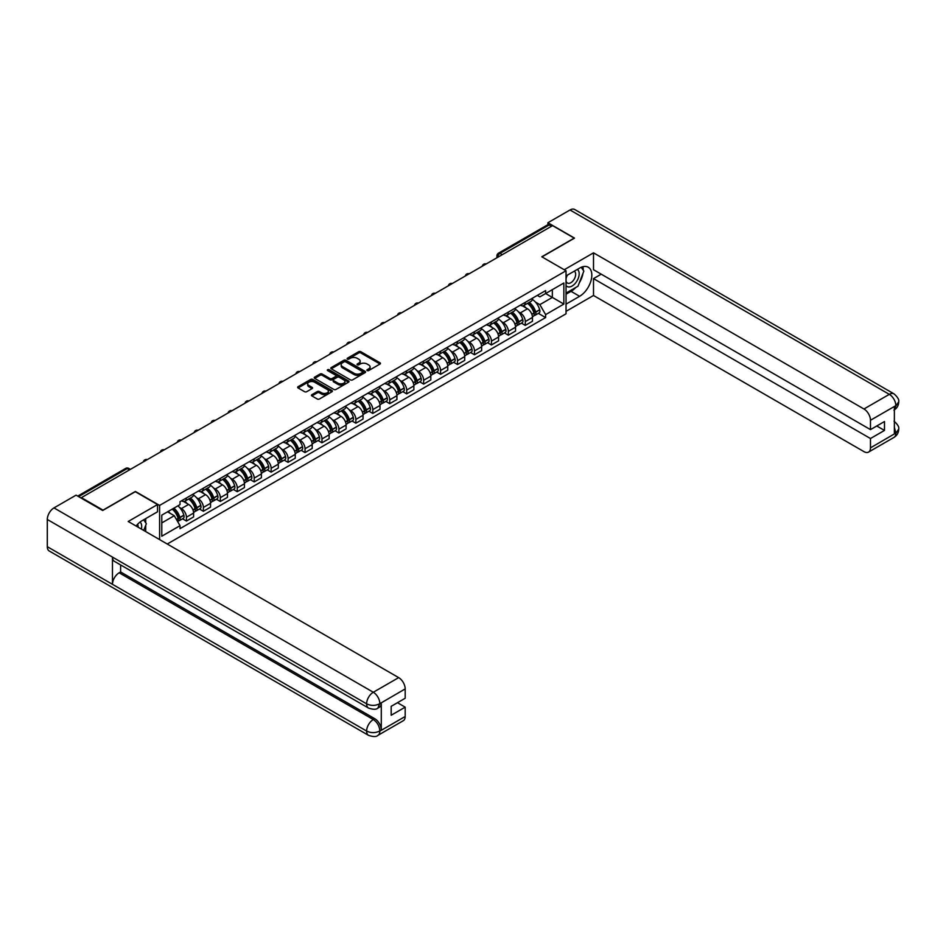 <?xml version="1.0" encoding="UTF-8"?>
<svg xmlns="http://www.w3.org/2000/svg" width="946" height="946" viewBox="0 0 946 946"><rect width="100%" height="100%" fill="white"/><g stroke="black" fill="none" stroke-linecap="round" stroke-linejoin="round"><path stroke-width="1.42" d="M367.19 370.56A1.052 0.615 0 0 0 368.692 370.56L380.02 364.021A1.514 0.875 0 0 0 380.458 363.406A1.514 0.875 0 0 0 380.02 362.791L360.828 351.711A1.514 0.875 0 0 0 358.688 351.711L347.371 358.25A1.052 0.615 0 0 0 348.861 359.113L350.327 358.274A4.825 2.791 0 0 1 357.15 358.274L358.747 359.196A4.825 2.791 0 0 1 360.154 361.159A4.825 2.791 0 0 1 358.747 363.134L357.281 363.974A1.052 0.615 0 0 0 358.771 364.837L360.237 363.997A4.825 2.791 0 0 1 367.06 363.997L368.656 364.92A4.825 2.791 0 0 1 370.075 366.882A4.825 2.791 0 0 1 368.656 368.857L367.19 369.697A1.052 0.615 0 0 0 367.19 370.56L367.19 369.697M311.896 394.671A1.514 0.875 0 0 0 311.447 395.298A1.514 0.875 0 0 0 311.896 395.913L317.277 399.011A1.514 0.875 0 0 0 319.405 399.011L331.987 391.75A1.514 0.875 0 0 0 332.424 391.136A1.514 0.875 0 0 0 331.987 390.521L312.795 379.441A1.514 0.875 0 0 0 310.666 379.441L298.085 386.701A1.514 0.875 0 0 0 297.647 387.316A1.514 0.875 0 0 0 298.085 387.943L304.588 391.691A1.514 0.875 0 0 0 306.717 391.691L312.109 388.581A1.514 0.875 0 0 0 312.547 387.966A1.514 0.875 0 0 0 312.109 387.352L308.881 385.495A4.032 2.33 0 0 1 307.698 383.84A4.032 2.33 0 0 1 310.193 381.687A4.032 2.33 0 0 1 314.58 382.196L327.221 389.492A4.032 2.33 0 0 1 328.392 391.136A4.032 2.33 0 0 1 325.909 393.288A4.032 2.33 0 0 1 321.51 392.779L319.405 391.573A1.514 0.875 0 0 0 317.277 391.573L311.896 394.671L311.896 395.913L317.277 392.827L317.277 391.573M159.602 505.424L135.384 491.447L103.019 510.131L81.403 497.655L552.57 225.633L574.187 238.108L541.81 256.792L566.039 270.781L159.602 505.424L159.602 539.61M350.434 379.878A1.514 0.875 0 0 0 352.562 379.878L365.144 372.606A1.514 0.875 0 0 0 365.582 371.991A1.514 0.875 0 0 0 365.144 371.376L345.952 360.296A1.514 0.875 0 0 0 343.824 360.296L331.242 367.568A1.514 0.875 0 0 0 330.804 368.183A1.514 0.875 0 0 0 331.242 368.798L350.434 379.878M327.99 370.797A1.052 0.615 0 0 1 329.054 370.938L348.542 382.196L335.984 389.445A1.514 0.875 0 0 1 333.855 389.445L314.663 378.365L314.663 377.135A1.514 0.875 0 0 0 314.226 377.75A1.514 0.875 0 0 0 314.663 378.365M314.663 377.135L320.044 374.025A1.514 0.875 0 0 1 322.184 374.025L329.965 378.518A1.514 0.875 0 0 0 332.093 378.518L335.664 376.461A1.514 0.875 0 0 0 336.102 375.846A1.514 0.875 0 0 0 335.664 375.231L327.564 370.548A1.052 0.615 0 0 1 329.054 369.685L348.566 380.954A1.514 0.875 0 0 1 349.003 381.569A1.514 0.875 0 0 1 348.566 382.184L348.566 380.954M167.265 544.021L566.039 313.8L566.039 270.781M502.279 254.663L499.996 253.351A3.075 1.774 60 0 0 498.459 253.197L547.663 224.793A3.075 1.774 60 0 1 549.2 224.935L499.996 253.351A3.075 1.774 120 0 0 497.821 257.111L497.821 257.229M551.483 226.26L549.2 224.935M525.302 302.318A7.071 4.08 60 0 1 523.848 305.487L531.013 301.36A7.071 4.08 -120 0 0 532.468 298.179M518.503 311.873L520.312 312.913A7.071 4.08 60 0 1 525.302 321.569L532.468 317.43A7.071 4.08 -120 0 0 527.478 308.774L522.346 305.818M532.468 317.43L532.468 321.262L525.302 325.4L521.423 323.154M523.848 305.487A7.071 4.08 60 0 1 520.359 305.18M525.302 321.569L525.302 325.4M508.357 312.109A7.071 4.08 60 0 1 506.902 315.278L514.068 311.139A7.071 4.08 -120 0 0 515.535 307.97M504.478 332.933L508.357 335.18L515.535 331.041L515.535 327.221A7.071 4.08 -120 0 0 510.533 318.565L505.401 315.597M506.902 315.278A7.071 4.08 60 0 1 503.414 314.959M501.557 321.652L503.367 322.704A7.071 4.08 60 0 1 508.357 331.36L508.357 335.18M491.423 321.888A7.071 4.08 60 0 1 489.957 325.057L497.123 320.919A7.071 4.08 -120 0 0 498.589 317.75M487.533 342.712L491.423 344.959L498.589 340.82L498.589 337.001A7.071 4.08 -120 0 0 493.587 328.345L488.455 325.377M489.957 325.057A7.071 4.08 60 0 1 486.481 324.738M484.612 331.443L486.421 332.484A7.071 4.08 60 0 1 491.423 341.139L491.423 344.959M474.478 331.668A7.071 4.08 60 0 1 473.012 334.837L480.178 330.698A7.071 4.08 -120 0 0 481.644 327.529M470.588 352.503L474.478 354.75L481.644 350.611L481.644 346.78A7.071 4.08 -120 0 0 476.642 338.124L471.51 335.168M473.012 334.837A7.071 4.08 60 0 1 469.535 334.517M467.667 341.222L469.476 342.263A7.071 4.08 60 0 1 474.478 350.919L474.478 354.75M457.533 341.447A7.071 4.08 60 0 1 456.067 344.628L463.233 340.489A7.071 4.08 -120 0 0 464.699 337.308M453.642 362.283L457.533 364.529L464.699 360.391L464.699 356.559A7.071 4.08 -120 0 0 459.709 347.915L454.577 344.947M456.067 344.628A7.071 4.08 60 0 1 452.59 344.309M450.722 351.001L452.531 352.042A7.071 4.08 60 0 1 457.533 360.698L457.533 364.529M440.588 351.238A7.071 4.08 60 0 1 439.121 354.407L446.287 350.268A7.071 4.08 -120 0 0 447.754 347.099M436.697 372.062L440.588 374.309L447.754 370.17L447.754 366.35A7.071 4.08 -120 0 0 442.763 357.694L437.631 354.726M439.121 354.407A7.071 4.08 60 0 1 435.645 354.088M433.788 360.793L435.586 361.833A7.071 4.08 60 0 1 440.588 370.489L440.588 374.309M423.642 361.017A7.071 4.08 60 0 1 422.176 364.186L429.354 360.048A7.071 4.08 -120 0 0 430.808 356.879M419.752 381.853L423.642 384.088L430.808 379.949L430.808 376.13A7.071 4.08 -120 0 0 425.818 367.474L420.686 364.517M422.176 364.186A7.071 4.08 60 0 1 418.7 363.867M416.843 370.572L418.652 371.612A7.071 4.08 60 0 1 423.642 380.268L423.642 384.088M406.697 370.797A7.071 4.08 60 0 1 405.231 373.966L412.409 369.827A7.071 4.08 -120 0 0 413.863 366.658M402.807 391.632L406.697 393.879L413.863 389.74L413.863 385.909A7.071 4.08 -120 0 0 408.873 377.253L403.741 374.297M405.231 373.966A7.071 4.08 60 0 1 401.754 373.646M399.898 380.351L401.707 381.392A7.071 4.08 60 0 1 406.697 390.048L406.697 393.879M389.752 380.576A7.071 4.08 60 0 1 388.298 383.757L395.463 379.618A7.071 4.08 -120 0 0 396.93 376.437M385.873 401.411L389.752 403.658L396.93 399.519L396.93 395.688A7.071 4.08 -120 0 0 391.928 387.044L386.796 384.076M388.298 383.757A7.071 4.08 60 0 1 384.809 383.437M382.953 390.13L384.762 391.183A7.071 4.08 60 0 1 389.752 399.827L389.752 403.658M372.807 390.367A7.071 4.08 60 0 1 371.352 393.536L378.518 389.397A7.071 4.08 -120 0 0 379.985 386.228M368.928 411.191L372.807 413.437L379.985 409.299L379.985 405.479A7.071 4.08 -120 0 0 374.983 396.823L369.851 393.855M371.352 393.536A7.071 4.08 60 0 1 367.876 393.217M366.007 399.922L367.817 400.962A7.071 4.08 60 0 1 372.807 409.618L372.807 413.437M355.873 400.146A7.071 4.08 60 0 1 354.407 403.315L361.573 399.177A7.071 4.08 -120 0 0 363.039 396.007M351.983 420.982L355.873 423.217L363.039 419.078L363.039 415.259A7.071 4.08 -120 0 0 358.037 406.603L352.905 403.646M354.407 403.315A7.071 4.08 60 0 1 350.931 402.996M349.062 409.701L350.871 410.741A7.071 4.08 60 0 1 355.873 419.397L355.873 423.217M338.928 409.925A7.071 4.08 60 0 1 337.462 413.095L344.628 408.956A7.071 4.08 -120 0 0 346.094 405.787M335.038 430.761L338.928 433.008L346.094 428.869L346.094 425.038A7.071 4.08 -120 0 0 341.092 416.382L335.972 413.426M337.462 413.095A7.071 4.08 60 0 1 333.985 412.775M332.117 419.48L333.926 420.521A7.071 4.08 60 0 1 338.928 429.177L338.928 433.008M321.983 419.705A7.071 4.08 60 0 1 320.517 422.886L327.683 418.747A7.071 4.08 -120 0 0 329.149 415.566M318.093 440.54L321.983 442.787L329.149 438.648L329.149 434.817A7.071 4.08 -120 0 0 324.159 426.173L319.027 423.205M320.517 422.886A7.071 4.08 60 0 1 317.04 422.566M315.184 429.259L316.981 430.312A7.071 4.08 60 0 1 321.983 438.956L321.983 442.787M305.038 429.496A7.071 4.08 60 0 1 303.571 432.665L310.749 428.526A7.071 4.08 -120 0 0 312.204 425.357M301.147 450.32L305.038 452.566L312.204 448.428L312.204 444.608A7.071 4.08 -120 0 0 307.214 435.952L302.081 432.984M303.571 432.665A7.071 4.08 60 0 1 300.095 432.346M298.238 439.05L300.048 440.091A7.071 4.08 60 0 1 305.038 448.747L305.038 452.566M288.092 439.275A7.071 4.08 60 0 1 286.626 442.444L293.804 438.305A7.071 4.08 -120 0 0 295.258 435.136M284.202 460.111L288.092 462.346L295.258 458.207L295.258 454.387A7.071 4.08 -120 0 0 290.268 445.732L285.136 442.775M286.626 442.444A7.071 4.08 60 0 1 283.15 442.125M281.293 448.83L283.102 449.87A7.071 4.08 60 0 1 288.092 458.526L288.092 462.346M271.147 449.054A7.071 4.08 60 0 1 269.693 452.223L276.859 448.085A7.071 4.08 -120 0 0 278.325 444.916M267.269 469.89L271.147 472.137L278.325 467.998L278.325 464.167A7.071 4.08 -120 0 0 273.323 455.511L268.191 452.555M269.693 452.223A7.071 4.08 60 0 1 266.204 451.904M264.348 458.609L266.157 459.65A7.071 4.08 60 0 1 271.147 468.305L271.147 472.137M254.202 458.834A7.071 4.08 60 0 1 252.748 462.015L259.914 457.876A7.071 4.08 -120 0 0 261.38 454.695M250.323 479.669L254.202 481.916L261.38 477.777L261.38 473.946A7.071 4.08 -120 0 0 256.378 465.302L251.246 462.334M252.748 462.015A7.071 4.08 60 0 1 249.271 461.695M247.403 468.388L249.212 469.441A7.071 4.08 60 0 1 254.202 478.085L254.202 481.916M237.269 468.625A7.071 4.08 60 0 1 235.802 471.794L242.968 467.655A7.071 4.08 -120 0 0 244.435 464.486M233.378 489.449L237.269 491.695L244.435 487.557L244.435 483.737A7.071 4.08 -120 0 0 239.433 475.081L234.301 472.113M235.802 471.794A7.071 4.08 60 0 1 232.326 471.475M230.457 478.179L232.267 479.22A7.071 4.08 60 0 1 237.269 487.876L237.269 491.695M220.323 478.404A7.071 4.08 60 0 1 218.857 481.573L226.023 477.434A7.071 4.08 -120 0 0 227.489 474.265M216.433 499.24L220.323 501.475L227.489 497.336L227.489 493.516A7.071 4.08 -120 0 0 222.487 484.86L217.367 481.904M218.857 481.573A7.071 4.08 60 0 1 215.381 481.254M213.512 487.959L215.321 488.999A7.071 4.08 60 0 1 220.323 497.655L220.323 501.475M203.378 488.183A7.071 4.08 60 0 1 201.912 491.352L209.078 487.214A7.071 4.08 -120 0 0 210.544 484.045M199.488 509.019L203.378 511.266L210.544 507.127L210.544 503.296A7.071 4.08 -120 0 0 205.554 494.64L200.422 491.684M201.912 491.352A7.071 4.08 60 0 1 198.435 491.033M196.579 497.738L198.376 498.779A7.071 4.08 60 0 1 203.378 507.434L203.378 511.266M186.433 497.963A7.071 4.08 60 0 1 184.967 501.144L192.133 497.005A7.071 4.08 -120 0 0 193.599 493.824M182.543 518.798L186.433 521.045L193.599 516.906L193.599 513.075A7.071 4.08 -120 0 0 188.609 504.431L183.477 501.463M184.967 501.144A7.071 4.08 60 0 1 181.49 500.824M179.634 507.517L181.431 508.57A7.071 4.08 60 0 1 186.433 517.214L186.433 521.045M537.304 295.389L539.859 296.867L563.863 283.008L552.346 289.653L552.346 297.434L539.859 304.636L535.448 302.093M161.778 522.925L174.265 515.712L180.024 525.68L161.778 536.216L161.778 515.144L180.024 504.608L180.024 501.664L545.617 290.599L545.617 293.544L563.863 304.08L545.617 314.616L539.859 304.636M563.863 283.008L563.863 304.08M180.024 525.68L180.024 528.637L545.617 317.56L545.617 314.616M174.265 515.712L167.537 511.821M538.357 313.374L545.617 317.56M367.616 370.714L368.656 370.111A4.825 2.791 0 0 0 370.075 368.136L370.075 366.882M360.154 361.159L360.154 362.413A4.825 2.791 0 0 1 358.747 364.387L357.706 364.99M380.02 362.791L380.02 364.021L360.828 352.964A1.514 0.875 0 0 0 358.688 352.964L347.785 359.267M365.121 372.618L345.952 361.549A1.514 0.875 0 0 0 343.824 361.549L331.266 368.81M362.484 372.428A1.052 0.615 0 0 0 362.484 371.565L345.633 361.845A1.052 0.615 0 0 0 344.143 361.845L342.594 362.732A4.825 2.791 0 0 0 341.187 364.707A4.825 2.791 0 0 0 342.594 366.67L354.111 373.315A4.825 2.791 0 0 0 360.934 373.315L362.484 372.428L362.484 373.682A1.052 0.615 0 0 0 362.791 373.244L362.791 371.991M341.187 364.707L341.187 365.96A4.825 2.791 0 0 0 342.594 367.923L342.594 366.67M362.484 373.682L360.934 374.569A4.825 2.791 0 0 1 354.111 374.569L342.594 367.923M314.687 378.376L320.044 375.278L320.044 374.025M336.102 375.846L336.102 377.099A1.514 0.875 0 0 1 335.664 377.714L332.093 379.772A1.514 0.875 0 0 1 329.965 379.772L322.184 375.278A1.514 0.875 0 0 0 320.044 375.278M338.041 383.177A4.032 2.33 0 0 0 342.428 383.686A4.032 2.33 0 0 0 344.923 381.534A4.032 2.33 0 0 0 343.741 379.89L339.295 377.324A1.514 0.875 0 0 0 337.154 377.324L333.583 379.381A1.514 0.875 0 0 0 333.146 379.996A1.514 0.875 0 0 0 333.583 380.611L338.041 383.177L338.041 384.431A4.032 2.33 0 0 0 342.428 384.939A4.032 2.33 0 0 0 344.923 382.787L344.923 381.534M333.146 379.996L333.146 381.25A1.514 0.875 0 0 0 333.583 381.865L333.583 380.611M338.041 384.431L333.583 381.865M328.392 391.136L328.392 392.389A4.032 2.33 0 0 1 325.909 394.541A4.032 2.33 0 0 1 321.51 394.033L319.405 392.827A1.514 0.875 0 0 0 317.277 392.827M307.698 383.84L307.698 385.093A4.032 2.33 0 0 0 308.881 386.748L308.881 385.495M312.085 388.593L308.881 386.748M331.987 390.521L331.987 391.75L312.795 380.694A1.514 0.875 0 0 0 310.666 380.694L298.108 387.955M527.974 303.11A9.673 5.581 60 0 1 528.022 303.134A9.673 5.581 60 0 1 534.384 311.825L534.443 312.026A1.88 1.088 60 0 1 534.147 313.493A1.88 1.088 60 0 1 534.1 313.516M527.549 303.359A11.671 6.74 60 0 1 533.958 312.984L534.017 313.185A3.879 2.235 60 0 1 533.414 316.236L532.444 316.792M534.076 315.373A3.879 2.235 -120 0 0 535.14 315.231A3.879 2.235 -120 0 0 535.755 312.18L535.696 311.979A11.671 6.74 -120 0 0 529.287 302.353M532.326 299.421A11.671 6.74 60 0 1 539.669 309.697L539.728 309.898A3.879 2.235 60 0 1 539.114 312.937L535.14 315.231M523.564 305.629A11.671 6.74 60 0 1 526 307.935M531.676 307.947L533.166 308.81M575.818 287.454A17.276 9.98 120 0 1 571.029 291.344L579.614 296.299A17.276 9.98 120 0 0 590.895 281.068A17.276 9.98 120 0 0 588.246 267.221A17.276 9.98 120 0 0 579.614 268.085L566.039 275.925M579.614 296.299L566.039 304.139M566.039 311.352L593.509 295.483L593.509 278.621L870.474 438.518L870.474 447.86L895.992 432.996L894.372 433.753L894.372 406.792L895.838 405.633L870.474 420.272A9.212 5.321 -120 0 0 863.958 408.991L889.323 394.34L570 209.988L547.9 222.748L574.506 238.108L541.975 256.886M601.23 274.163L593.509 278.621M876.776 425.984L884.486 430.43L884.486 421.526L870.474 429.614L593.509 269.716L593.509 252.842L863.958 408.991M564.242 269.74L593.509 252.842M593.509 295.483L863.958 451.632A9.212 5.321 -120 0 0 868.57 452.082A9.212 5.321 -120 0 0 870.474 447.86M570 209.988A9.448 5.451 -60 0 1 574.719 209.515L894.041 393.879A9.448 5.451 -60 0 0 889.323 394.34A9.212 5.321 60 0 1 895.838 405.633M547.9 224.687L547.9 222.748M870.474 429.614L870.474 420.272M884.486 430.43L870.474 438.518M579.248 282.937A17.276 9.98 120 0 0 582.973 273.347M583.244 270.249A17.276 9.98 120 0 0 582.819 266.725M571.029 291.344L566.039 294.23M894.372 427.308L895.838 432.913M894.041 421.159C897.754 424.482 899.303 427.154 898.7 429.153L896.004 432.996M894.041 393.879C897.742 397.178 899.303 399.862 898.7 401.932L896.004 405.728M368.573 708.093A9.448 5.451 -60 0 1 366.622 703.836C370.974 705.917 375.314 705.905 379.642 703.777L377.915 708.081C376.366 709.654 373.256 709.654 368.573 708.093L114.419 561.356A9.448 5.451 -60 0 1 112.468 557.099L47.3 519.472A9.448 5.451 -60 0 1 53.981 507.907L76.082 495.148L102.688 510.509L135.278 491.695L157.544 504.549L157.544 511.762L142.125 520.667A17.276 9.98 120 0 0 136.07 526.011M157.544 504.549L128.218 521.483L398.668 677.62A9.212 5.321 60 0 1 405.184 688.913L405.184 698.254L391.171 706.343L391.171 715.247L405.184 707.159L405.184 716.5A9.212 5.321 60 0 1 403.268 720.722L377.915 735.361A9.212 5.321 -120 0 0 379.819 731.14L405.184 716.5M145.329 531.356L148.96 533.461M145.708 531.144L145.708 525.349M145.708 522.76L145.708 518.597M377.915 735.361C376.437 736.922 373.327 736.922 368.573 735.373L49.251 551.01A9.448 5.451 -60 0 1 47.3 546.693L112.468 584.321A9.448 5.451 -60 0 1 119.149 572.803L373.303 719.539L374.77 718.7A9.212 5.321 60 0 1 381.285 729.981L381.285 703.02A9.212 5.321 60 0 1 379.381 707.241L377.915 708.081M47.3 519.472L47.3 546.693M53.981 507.907L373.303 692.259A9.448 5.451 -60 0 0 366.622 703.836L112.468 557.099L112.468 584.321L366.622 731.045C370.962 733.15 375.302 733.15 379.653 731.045L379.819 731.14M405.184 707.159L397.462 702.701M120.615 564.939L120.615 571.963L374.77 718.7M120.615 571.963L119.149 572.803M566.039 285.515A9.98 5.759 120 0 0 573.974 284.663A9.98 5.759 120 0 0 579.177 273.784A9.98 5.759 120 0 0 577.367 269.385M566.867 275.44A9.98 5.759 120 0 0 566.039 277.237M566.039 280.572A6.835 3.95 120 0 0 567.411 283.043A6.835 3.95 120 0 0 572.685 281.21A6.835 3.95 120 0 0 575.665 274.328A6.835 3.95 120 0 0 574.246 271.206A6.835 3.95 120 0 0 574.222 271.195M567.434 275.109A6.835 3.95 120 0 0 566.039 279.212M581.175 267.292L583.848 271.1L577.982 286.212L566.252 292.976M141.344 529.062A9.98 5.759 120 0 0 141.687 526.378A9.98 5.759 120 0 0 140.032 522.086M138.163 527.229A6.835 3.95 120 0 0 138.175 526.922A6.835 3.95 120 0 0 137.466 524.415M143.626 519.803L146.346 523.682L143.733 530.434M511.029 312.89A9.673 5.581 60 0 1 511.077 312.913A9.673 5.581 60 0 1 517.438 321.605L517.497 321.806A1.88 1.088 60 0 1 517.202 323.284A1.88 1.088 60 0 1 517.166 323.307M510.604 313.138A11.671 6.74 60 0 1 517.024 322.763L517.072 322.964A3.879 2.235 60 0 1 516.469 326.015L515.499 326.571M517.131 325.152A3.879 2.235 -120 0 0 518.207 325.01A3.879 2.235 -120 0 0 518.81 321.959L518.763 321.758A11.671 6.74 -120 0 0 512.342 312.133M515.381 309.2A11.671 6.74 60 0 1 522.724 319.476L522.783 319.677A3.879 2.235 60 0 1 522.168 322.716L518.207 325.01M506.618 315.408A11.671 6.74 60 0 1 509.066 317.714M514.742 317.726L516.22 318.589M494.084 322.669A9.673 5.581 60 0 1 494.131 322.704A9.673 5.581 60 0 1 500.505 331.384L500.552 331.585A1.88 1.088 60 0 1 500.257 333.063A1.88 1.088 60 0 1 500.221 333.087M493.658 322.917A11.671 6.74 60 0 1 500.079 332.554L500.138 332.755A3.879 2.235 60 0 1 499.523 335.795L498.554 336.35M500.186 334.943A3.879 2.235 -120 0 0 501.262 334.789A3.879 2.235 -120 0 0 501.877 331.75L501.818 331.549A11.671 6.74 -120 0 0 495.397 321.912M498.436 318.991A11.671 6.74 60 0 1 505.779 329.255L505.838 329.456A3.879 2.235 60 0 1 505.223 332.507L501.262 334.789M489.685 325.188A11.671 6.74 60 0 1 492.121 327.493M497.797 327.505L499.287 328.368M477.139 332.46A9.673 5.581 60 0 1 477.186 332.484A9.673 5.581 60 0 1 483.56 341.163L483.619 341.364A1.88 1.088 60 0 1 483.311 342.842A1.88 1.088 60 0 1 483.276 342.866M476.713 332.696A11.671 6.74 60 0 1 483.134 342.334L483.193 342.535A3.879 2.235 60 0 1 482.578 345.574L481.609 346.13M483.24 344.722A3.879 2.235 -120 0 0 484.317 344.569A3.879 2.235 -120 0 0 484.931 341.53L484.872 341.329A11.671 6.74 -120 0 0 478.451 331.691M481.49 328.77A11.671 6.74 60 0 1 488.834 339.035L488.893 339.236A3.879 2.235 60 0 1 488.278 342.286L484.317 344.569M472.74 334.979A11.671 6.74 60 0 1 475.176 337.273M480.852 337.296L482.342 338.148M460.194 342.239A9.673 5.581 60 0 1 460.241 342.263A9.673 5.581 60 0 1 466.615 350.954L466.674 351.155A1.88 1.088 60 0 1 466.378 352.622A1.88 1.088 60 0 1 466.331 352.645M459.78 342.487A11.671 6.74 60 0 1 466.189 352.113L466.248 352.314A3.879 2.235 60 0 1 465.633 355.365L464.675 355.921M466.295 354.502A3.879 2.235 -120 0 0 467.371 354.36A3.879 2.235 -120 0 0 467.986 351.309L467.927 351.108A11.671 6.74 -120 0 0 461.506 341.482M464.557 338.55A11.671 6.74 60 0 1 471.888 348.826L471.948 349.027A3.879 2.235 60 0 1 471.333 352.066L467.371 354.36M455.795 344.758A11.671 6.74 60 0 1 458.231 347.064M463.907 347.076L465.397 347.939M443.248 352.018A9.673 5.581 60 0 1 443.307 352.042A9.673 5.581 60 0 1 449.669 360.733L449.728 360.934A1.88 1.088 60 0 1 449.433 362.413A1.88 1.088 60 0 1 449.385 362.436M442.834 352.267A11.671 6.74 60 0 1 449.244 361.892L449.303 362.093A3.879 2.235 60 0 1 448.688 365.144L447.73 365.7M449.35 364.281A3.879 2.235 -120 0 0 450.426 364.139A3.879 2.235 -120 0 0 451.041 361.088L450.982 360.887A11.671 6.74 -120 0 0 444.573 351.262M447.612 348.329A11.671 6.74 60 0 1 454.943 358.605L455.002 358.806A3.879 2.235 60 0 1 454.387 361.845L450.426 364.139M438.849 354.537A11.671 6.74 60 0 1 441.285 356.843M446.961 356.855L448.451 357.718M426.315 361.798A9.673 5.581 60 0 1 426.362 361.833A9.673 5.581 60 0 1 432.724 370.513L432.783 370.714A1.88 1.088 60 0 1 432.488 372.192A1.88 1.088 60 0 1 432.44 372.216M425.889 362.046A11.671 6.74 60 0 1 432.298 371.683L432.357 371.884A3.879 2.235 60 0 1 431.743 374.923L430.785 375.479M432.405 374.072A3.879 2.235 -120 0 0 433.481 373.918A3.879 2.235 -120 0 0 434.096 370.879L434.037 370.678A11.671 6.74 -120 0 0 427.627 361.041M430.667 358.12A11.671 6.74 60 0 1 438.01 368.384L438.057 368.585A3.879 2.235 60 0 1 437.454 371.636L433.481 373.918M421.904 364.328A11.671 6.74 60 0 1 424.34 366.622M430.016 366.634L431.506 367.497M409.37 371.589A9.673 5.581 60 0 1 409.417 371.612A9.673 5.581 60 0 1 415.779 380.292L415.838 380.493A1.88 1.088 60 0 1 415.542 381.971A1.88 1.088 60 0 1 415.495 381.995M408.944 371.825A11.671 6.74 60 0 1 415.353 381.463L415.412 381.664A3.879 2.235 60 0 1 414.797 384.703L413.84 385.259M415.471 383.851A3.879 2.235 -120 0 0 416.536 383.698A3.879 2.235 -120 0 0 417.151 380.659L417.091 380.458A11.671 6.74 -120 0 0 410.682 370.82M413.721 367.899A11.671 6.74 60 0 1 421.065 378.164L421.112 378.365A3.879 2.235 60 0 1 420.509 381.415L416.536 383.698M404.959 374.108A11.671 6.74 60 0 1 407.395 376.402M413.071 376.425L414.561 377.277M392.424 381.368A9.673 5.581 60 0 1 392.472 381.392A9.673 5.581 60 0 1 398.834 390.083L398.893 390.284A1.88 1.088 60 0 1 398.597 391.762A1.88 1.088 60 0 1 398.562 391.774M391.999 381.616A11.671 6.74 60 0 1 398.42 391.242L398.467 391.443A3.879 2.235 60 0 1 397.864 394.494L396.894 395.05M398.526 393.631A3.879 2.235 -120 0 0 399.602 393.489A3.879 2.235 -120 0 0 400.205 390.438L400.158 390.237A11.671 6.74 -120 0 0 393.737 380.611M396.776 377.679A11.671 6.74 60 0 1 404.119 387.955L404.179 388.156A3.879 2.235 60 0 1 403.564 391.195L399.602 393.489M388.014 383.887A11.671 6.74 60 0 1 390.462 386.193M396.126 386.205L397.616 387.068M375.479 391.147A9.673 5.581 60 0 1 375.527 391.183A9.673 5.581 60 0 1 381.9 399.862L381.948 400.063A1.88 1.088 60 0 1 381.652 401.542A1.88 1.088 60 0 1 381.616 401.565M375.054 391.396A11.671 6.74 60 0 1 381.475 401.021L381.534 401.222A3.879 2.235 60 0 1 380.919 404.273L379.949 404.829M381.581 403.41A3.879 2.235 -120 0 0 382.657 403.268A3.879 2.235 -120 0 0 383.272 400.217L383.213 400.028A11.671 6.74 -120 0 0 376.792 390.391M379.831 387.458A11.671 6.74 60 0 1 387.174 397.734L387.233 397.935A3.879 2.235 60 0 1 386.618 400.974L382.657 403.268M371.069 393.666A11.671 6.74 60 0 1 373.516 395.972M379.192 395.984L380.67 396.847M358.534 400.927A9.673 5.581 60 0 1 358.581 400.962A9.673 5.581 60 0 1 364.955 409.642L365.014 409.843A1.88 1.088 60 0 1 364.707 411.321A1.88 1.088 60 0 1 364.671 411.344M358.108 401.175A11.671 6.74 60 0 1 364.529 410.812L364.588 411.013A3.879 2.235 60 0 1 363.974 414.052L363.004 414.608M364.636 413.201A3.879 2.235 -120 0 0 365.712 413.047A3.879 2.235 -120 0 0 366.327 410.008L366.268 409.807A11.671 6.74 -120 0 0 359.847 400.17M362.886 397.249A11.671 6.74 60 0 1 370.229 407.513L370.288 407.714A3.879 2.235 60 0 1 369.673 410.765L365.712 413.047M354.135 403.457A11.671 6.74 60 0 1 356.571 405.751M362.247 405.775L363.737 406.626M341.589 410.718A9.673 5.581 60 0 1 341.636 410.741A9.673 5.581 60 0 1 348.01 419.421L348.069 419.622A1.88 1.088 60 0 1 347.773 421.1A1.88 1.088 60 0 1 347.726 421.124M341.163 410.954A11.671 6.74 60 0 1 347.584 420.592L347.643 420.793A3.879 2.235 60 0 1 347.028 423.832L346.059 424.387M347.69 422.98A3.879 2.235 -120 0 0 348.767 422.838A3.879 2.235 -120 0 0 349.381 419.788L349.322 419.586A11.671 6.74 -120 0 0 342.901 409.949M345.952 407.028A11.671 6.74 60 0 1 353.284 417.292L353.343 417.493A3.879 2.235 60 0 1 352.728 420.544L348.767 422.838M337.19 413.236A11.671 6.74 60 0 1 339.626 415.531M345.302 415.554L346.792 416.406M324.644 420.497A9.673 5.581 60 0 1 324.703 420.521A9.673 5.581 60 0 1 331.065 429.212L331.124 429.413A1.88 1.088 60 0 1 330.828 430.891A1.88 1.088 60 0 1 330.781 430.903M324.23 420.745A11.671 6.74 60 0 1 330.639 430.371L330.698 430.572A3.879 2.235 60 0 1 330.083 433.623L329.125 434.179M330.745 432.76A3.879 2.235 -120 0 0 331.821 432.618A3.879 2.235 -120 0 0 332.436 429.567L332.377 429.366A11.671 6.74 -120 0 0 325.968 419.74M329.007 416.808A11.671 6.74 60 0 1 336.338 427.084L336.398 427.285A3.879 2.235 60 0 1 335.783 430.324L331.821 432.618M320.245 423.016A11.671 6.74 60 0 1 322.681 425.322M328.357 425.333L329.847 426.197M307.71 430.276A9.673 5.581 60 0 1 307.757 430.312A9.673 5.581 60 0 1 314.119 438.991L314.178 439.192A1.88 1.088 60 0 1 313.883 440.67A1.88 1.088 60 0 1 313.836 440.694M307.284 430.525A11.671 6.74 60 0 1 313.694 440.15L313.753 440.351A3.879 2.235 60 0 1 313.138 443.402L312.18 443.958M313.8 442.539A3.879 2.235 -120 0 0 314.876 442.397A3.879 2.235 -120 0 0 315.491 439.358L315.432 439.157A11.671 6.74 -120 0 0 309.023 429.519M312.062 426.599A11.671 6.74 60 0 1 319.393 436.863L319.452 437.064A3.879 2.235 60 0 1 318.849 440.103L314.876 442.397M303.299 432.795A11.671 6.74 60 0 1 305.735 435.101M311.411 435.113L312.901 435.976M290.765 440.056A9.673 5.581 60 0 1 290.812 440.091A9.673 5.581 60 0 1 297.174 448.771L297.233 448.972A1.88 1.088 60 0 1 296.938 450.45A1.88 1.088 60 0 1 296.89 450.473M290.339 440.304A11.671 6.74 60 0 1 296.748 449.941L296.808 450.142A3.879 2.235 60 0 1 296.193 453.181L295.235 453.737M296.867 452.33A3.879 2.235 -120 0 0 297.931 452.176A3.879 2.235 -120 0 0 298.546 449.137L298.487 448.936A11.671 6.74 -120 0 0 292.078 439.299M295.117 436.378A11.671 6.74 60 0 1 302.46 446.642L302.507 446.843A3.879 2.235 60 0 1 301.904 449.894L297.931 452.176M286.354 442.586A11.671 6.74 60 0 1 288.79 444.88M294.466 444.904L295.956 445.755M273.82 449.847A9.673 5.581 60 0 1 273.867 449.87A9.673 5.581 60 0 1 280.229 458.55L280.288 458.751A1.88 1.088 60 0 1 279.992 460.229A1.88 1.088 60 0 1 279.945 460.253M273.394 450.083A11.671 6.74 60 0 1 279.815 459.721L279.862 459.922A3.879 2.235 60 0 1 279.259 462.961L278.29 463.516M279.921 462.109A3.879 2.235 -120 0 0 280.997 461.967A3.879 2.235 -120 0 0 281.601 458.916L281.553 458.715A11.671 6.74 -120 0 0 275.132 449.09M278.171 446.157A11.671 6.74 60 0 1 285.515 456.421L285.574 456.622A3.879 2.235 60 0 1 284.959 459.673L280.997 461.967M269.409 452.365A11.671 6.74 60 0 1 271.845 454.659M277.521 454.683L279.011 455.534M256.874 459.626A9.673 5.581 60 0 1 256.922 459.65A9.673 5.581 60 0 1 263.295 468.341L263.343 468.542A1.88 1.088 60 0 1 263.047 470.02A1.88 1.088 60 0 1 263.012 470.032M256.449 459.874A11.671 6.74 60 0 1 262.87 469.5L262.929 469.701A3.879 2.235 60 0 1 262.314 472.752L261.344 473.307M262.976 471.888A3.879 2.235 -120 0 0 264.052 471.747A3.879 2.235 -120 0 0 264.655 468.696L264.608 468.495A11.671 6.74 -120 0 0 258.187 458.869M261.226 455.937A11.671 6.74 60 0 1 268.569 466.212L268.629 466.413A3.879 2.235 60 0 1 268.014 469.453L264.052 471.747M252.464 462.145A11.671 6.74 60 0 1 254.912 464.451M260.588 464.462L262.066 465.326M239.929 469.405A9.673 5.581 60 0 1 239.977 469.441A9.673 5.581 60 0 1 246.35 478.12L246.409 478.321A1.88 1.088 60 0 1 246.102 479.799A1.88 1.088 60 0 1 246.066 479.823M239.504 469.654A11.671 6.74 60 0 1 245.925 479.279L245.984 479.48A3.879 2.235 60 0 1 245.369 482.531L244.399 483.087M246.031 481.668A3.879 2.235 -120 0 0 247.107 481.526A3.879 2.235 -120 0 0 247.722 478.487L247.663 478.286A11.671 6.74 -120 0 0 241.242 468.648M244.281 465.728A11.671 6.74 60 0 1 251.624 475.992L251.683 476.193A3.879 2.235 60 0 1 251.068 479.232L247.107 481.526M235.53 471.924A11.671 6.74 60 0 1 237.966 474.23M243.642 474.242L245.132 475.105M222.984 479.184A9.673 5.581 60 0 1 223.031 479.22A9.673 5.581 60 0 1 229.405 487.9L229.464 488.101A1.88 1.088 60 0 1 229.169 489.579A1.88 1.088 60 0 1 229.121 489.602M222.558 479.433A11.671 6.74 60 0 1 228.979 489.07L229.038 489.271A3.879 2.235 60 0 1 228.424 492.31L227.454 492.866M229.086 491.459A3.879 2.235 -120 0 0 230.162 491.305A3.879 2.235 -120 0 0 230.777 488.266L230.718 488.065A11.671 6.74 -120 0 0 224.297 478.428M227.347 475.507A11.671 6.74 60 0 1 234.679 485.771L234.738 485.972A3.879 2.235 60 0 1 234.123 489.023L230.162 491.305M218.585 481.715A11.671 6.74 60 0 1 221.021 484.009M226.697 484.033L228.187 484.884M206.039 488.976A9.673 5.581 60 0 1 206.086 488.999A9.673 5.581 60 0 1 212.46 497.679L212.519 497.88A1.88 1.088 60 0 1 212.223 499.358A1.88 1.088 60 0 1 212.176 499.382M205.625 489.212A11.671 6.74 60 0 1 212.034 498.849L212.093 499.05A3.879 2.235 60 0 1 211.478 502.09L210.52 502.645M212.141 501.238A3.879 2.235 -120 0 0 213.217 501.096A3.879 2.235 -120 0 0 213.831 498.045L213.772 497.844A11.671 6.74 -120 0 0 207.363 488.219M210.402 485.286A11.671 6.74 60 0 1 217.734 495.562L217.793 495.751A3.879 2.235 60 0 1 217.178 498.802L213.217 501.096M201.64 491.494A11.671 6.74 60 0 1 204.076 493.788M209.752 493.812L211.242 494.663M189.105 498.755A9.673 5.581 60 0 1 189.153 498.779A9.673 5.581 60 0 1 195.515 507.47L195.574 507.671A1.88 1.088 60 0 1 195.278 509.149A1.88 1.088 60 0 1 195.231 509.161M188.68 499.003A11.671 6.74 60 0 1 195.089 508.629L195.148 508.83A3.879 2.235 60 0 1 194.533 511.881L193.575 512.436M195.195 511.017A3.879 2.235 -120 0 0 196.271 510.875A3.879 2.235 -120 0 0 196.886 507.825L196.827 507.624A11.671 6.74 -120 0 0 190.418 497.998M193.457 495.065A11.671 6.74 60 0 1 200.789 505.341L200.848 505.542A3.879 2.235 60 0 1 200.233 508.581L196.271 510.875M184.695 501.274A11.671 6.74 60 0 1 187.131 503.579M192.807 503.591L194.297 504.455M172.68 508.853A9.673 5.581 60 0 1 178.569 517.249L178.628 517.45A1.88 1.088 60 0 1 178.333 518.928A1.88 1.088 60 0 1 178.286 518.952M172.184 509.137A11.671 6.74 60 0 1 178.144 518.408L178.203 518.609A3.879 2.235 60 0 1 177.671 521.613M178.25 520.797A3.879 2.235 -120 0 0 179.326 520.655A3.879 2.235 -120 0 0 179.941 517.616L179.882 517.415A11.671 6.74 -120 0 0 173.922 508.132M177.883 505.85A11.671 6.74 60 0 1 183.855 515.121L183.902 515.322A3.879 2.235 60 0 1 183.299 518.373L179.326 520.655M168.222 511.431A11.671 6.74 60 0 1 170.185 513.359M175.861 513.371L177.351 514.234M497.939 257.17L497.821 257.111A3.075 1.774 0 0 1 496.922 255.858L496.922 257.75M203.378 507.434L210.544 503.296M220.323 497.655L227.489 493.516M237.269 487.876L244.435 483.737M254.202 478.085L261.38 473.946M271.147 468.305L278.325 464.167M288.092 458.526L295.258 454.387M305.038 448.747L312.204 444.608M321.983 438.956L329.149 434.817M338.928 429.177L346.094 425.038M355.873 419.397L363.039 415.259M372.807 409.618L379.985 405.479M389.752 399.827L396.93 395.688M406.697 390.048L413.863 385.909M423.642 380.268L430.808 376.13M440.588 370.489L447.754 366.35M457.533 360.698L464.699 356.559M474.478 350.919L481.644 346.78M491.423 341.139L498.589 337.001M508.357 331.36L515.535 327.221M186.433 517.214L193.599 513.075M181.431 508.57L188.609 504.431M198.376 498.779L205.554 494.64M215.321 488.999L222.487 484.86M232.267 479.22L239.433 475.081M249.212 469.441L256.378 465.302M266.157 459.65L273.323 455.511M283.102 449.87L290.268 445.732M300.048 440.091L307.214 435.952M316.981 430.312L324.159 426.173M333.926 420.521L341.092 416.382M350.871 410.741L358.037 406.603M367.817 400.962L374.983 396.823M384.762 391.183L391.928 387.044M401.707 381.392L408.873 377.253M418.652 371.612L425.818 367.474M435.586 361.833L442.763 357.694M452.531 352.042L459.709 347.915M469.476 342.263L476.642 338.124M486.421 332.484L493.587 328.345M503.367 322.704L510.533 318.565M520.312 312.913L527.478 308.774M485.901 264.111A3.075 1.774 120 0 0 484.553 264.904M468.956 273.902A3.075 1.774 120 0 0 467.608 274.683M452.022 283.682A3.075 1.774 120 0 0 450.663 284.462M435.077 293.461A3.075 1.774 120 0 0 433.717 294.241M418.132 303.24A3.075 1.774 120 0 0 416.772 304.033M401.187 313.031A3.075 1.774 120 0 0 399.827 313.812M384.242 322.811A3.075 1.774 120 0 0 382.882 323.591M367.296 332.59A3.075 1.774 120 0 0 365.948 333.37M350.351 342.381A3.075 1.774 120 0 0 349.003 343.161M333.418 352.16A3.075 1.774 120 0 0 332.058 352.941M316.472 361.94A3.075 1.774 120 0 0 315.113 362.72M299.527 371.719A3.075 1.774 120 0 0 298.167 372.511M282.582 381.51A3.075 1.774 120 0 0 281.222 382.29M265.637 391.289A3.075 1.774 120 0 0 264.277 392.07M248.692 401.069A3.075 1.774 120 0 0 247.344 401.849M231.746 410.848A3.075 1.774 120 0 0 230.398 411.64M214.813 420.639A3.075 1.774 120 0 0 213.453 421.419M197.868 430.418A3.075 1.774 120 0 0 196.508 431.199M180.923 440.197A3.075 1.774 120 0 0 179.563 440.978M163.977 449.977A3.075 1.774 120 0 0 162.617 450.769M147.032 459.768A3.075 1.774 120 0 0 145.672 460.548M129.519 469.878L127.237 468.554L78.636 496.615M130.418 469.358L128.774 468.4A3.075 1.774 120 0 0 127.237 468.554A3.075 1.774 60 0 0 125.7 468.4L77.738 496.094M368.656 370.111L368.656 368.857M357.281 364.837L357.281 363.974M358.747 364.387L358.747 363.134M347.371 359.113L347.371 358.25M358.688 352.964L358.688 351.711M360.828 352.964L360.828 351.711M331.242 368.798L331.242 367.568M343.824 361.549L343.824 360.296M345.952 361.549L345.952 360.296M365.144 372.606L365.144 371.376M354.111 374.569L354.111 373.315M360.934 374.569L360.934 373.315M322.184 375.278L322.184 374.025M329.965 379.772L329.965 378.518M332.093 379.772L332.093 378.518M335.664 377.714L335.664 376.461M329.054 370.938L329.054 369.685M319.405 392.827L319.405 391.573M321.51 394.033L321.51 392.779M312.109 388.581L312.109 387.352M298.085 387.943L298.085 386.701M310.666 380.694L310.666 379.441M312.795 380.694L312.795 379.441M531.9 314.415L534.017 313.185M535.755 312.18L539.728 309.898M535.696 311.979L539.669 309.697M531.829 314.214L533.958 312.984M898.7 429.177C898.594 432.795 897.009 435.55 893.935 437.442A9.212 5.321 -120 0 0 895.838 433.221M894.372 409.855L895.838 405.94M381.285 729.981L379.665 731.045M405.184 688.913L379.665 703.777M379.819 703.871L381.285 703.02M379.819 703.552A9.212 5.321 60 0 0 373.303 692.259L398.668 677.62M368.573 735.373A9.448 5.451 -60 0 1 366.622 731.045A9.448 5.451 -60 0 1 373.303 719.539C377.229 722.176 379.393 725.937 379.819 730.832M514.955 324.194L517.072 322.964M518.81 321.959L522.783 319.677M518.763 321.758L522.724 319.476M514.884 324.005L517.024 322.763M498.01 333.973L500.138 332.755M501.877 331.75L505.838 329.456M501.818 331.549L505.779 329.255M497.939 333.784L500.079 332.554M481.065 343.753L483.193 342.535M484.931 341.53L488.893 339.236M484.872 341.329L488.834 339.035M480.994 343.564L483.702 341.979M464.119 353.544L466.248 352.314M467.986 351.309L471.948 349.027M467.927 351.108L471.888 348.826M464.048 353.343L466.768 351.77M447.174 363.323L449.303 362.093M451.041 361.088L455.002 358.806M450.982 360.887L454.943 358.605M447.103 363.134L449.823 361.549M430.241 373.102L432.357 371.884M434.096 370.879L438.057 368.585M434.037 370.678L438.01 368.384M430.17 372.913L432.878 371.329M413.296 382.882L415.412 381.664M417.151 380.659L421.112 378.365M417.091 380.458L421.065 378.164M413.225 382.692L415.933 381.108M396.35 392.673L398.467 391.443M400.205 390.438L404.179 388.156M400.158 390.237L404.119 387.955M396.279 392.472L398.42 391.242M379.405 402.452L381.534 401.222M383.272 400.217L387.233 397.935M383.213 400.028L387.174 397.734M379.334 402.263L381.475 401.021M362.46 412.231L364.588 411.013M366.327 410.008L370.288 407.714M366.268 409.807L370.229 407.513M362.389 412.042L365.097 410.458M345.515 422.022L347.643 420.793M349.381 419.788L353.343 417.493M349.322 419.586L353.284 417.292M345.444 421.821L347.584 420.592M328.569 431.802L330.698 430.572M332.436 429.567L336.398 427.285M332.377 429.366L336.338 427.084M328.499 431.613L331.218 430.028M311.636 441.581L313.753 440.351M315.491 439.358L319.452 437.064M315.432 439.157L319.393 436.863M311.553 441.392L314.273 439.807M294.691 451.36L296.808 450.142M298.546 449.137L302.507 446.843M298.487 448.936L302.46 446.642M294.62 451.171L297.328 449.587M277.746 461.151L279.862 459.922M281.601 458.916L285.574 456.622M281.553 458.715L285.515 456.421M277.675 460.95L279.815 459.721M260.8 470.931L262.929 469.701M264.655 468.696L268.629 466.413M264.608 468.495L268.569 466.212M260.729 470.741L263.437 469.157M243.855 480.71L245.984 479.48M247.722 478.487L251.683 476.193M247.663 478.286L251.624 475.992M243.784 480.521L246.492 478.936M226.91 490.489L229.038 489.271M230.777 488.266L234.738 485.972M230.718 488.065L234.679 485.771M226.839 490.3L228.979 489.07M209.965 500.28L212.093 499.05M213.831 498.045L217.793 495.751M213.772 497.844L217.734 495.562M209.894 500.079L212.614 498.495M193.019 510.06L195.148 508.83M196.886 507.825L200.848 505.542M196.827 507.624L200.789 505.341M192.949 509.87L195.089 508.629M176.512 519.591L178.203 518.609M179.941 517.616L183.902 515.322M179.882 517.415L183.855 515.121M176.405 519.413L178.723 518.065M486.161 263.969A3.075 3.075 0 0 0 482.224 266.24M469.228 273.749A3.075 3.075 0 0 0 465.278 276.019M452.283 283.528A3.075 3.075 0 0 0 448.333 285.81M435.337 293.319A3.075 3.075 0 0 0 431.388 295.59M418.392 303.098A3.075 3.075 0 0 0 414.454 305.369M401.447 312.878A3.075 3.075 0 0 0 397.509 315.148M384.502 322.657A3.075 3.075 0 0 0 380.564 324.939M367.556 332.448A3.075 3.075 0 0 0 363.619 334.718M350.611 342.227A3.075 3.075 0 0 0 346.674 344.498M333.678 352.007A3.075 3.075 0 0 0 329.728 354.277M316.733 361.786A3.075 3.075 0 0 0 312.783 364.068M299.787 371.577A3.075 3.075 0 0 0 295.85 373.847M282.842 381.356A3.075 3.075 0 0 0 278.904 383.627M265.897 391.136A3.075 3.075 0 0 0 261.959 393.418M248.952 400.915A3.075 3.075 0 0 0 245.014 403.197M232.007 410.706A3.075 3.075 0 0 0 228.069 412.976M215.073 420.485A3.075 3.075 0 0 0 211.124 422.756M198.128 430.264A3.075 3.075 0 0 0 194.178 432.547M181.183 440.044A3.075 3.075 0 0 0 177.245 442.326M164.237 449.835A3.075 3.075 0 0 0 160.3 452.105M147.292 459.614A3.075 3.075 0 0 0 143.354 461.885M128.774 468.4A3.075 3.075 0 0 0 125.7 468.4M498.459 253.197A3.075 3.075 0 0 0 496.922 255.858M868.57 452.082L893.935 437.442M898.7 401.967C898.582 405.55 896.985 408.282 893.935 410.162"/></g></svg>
